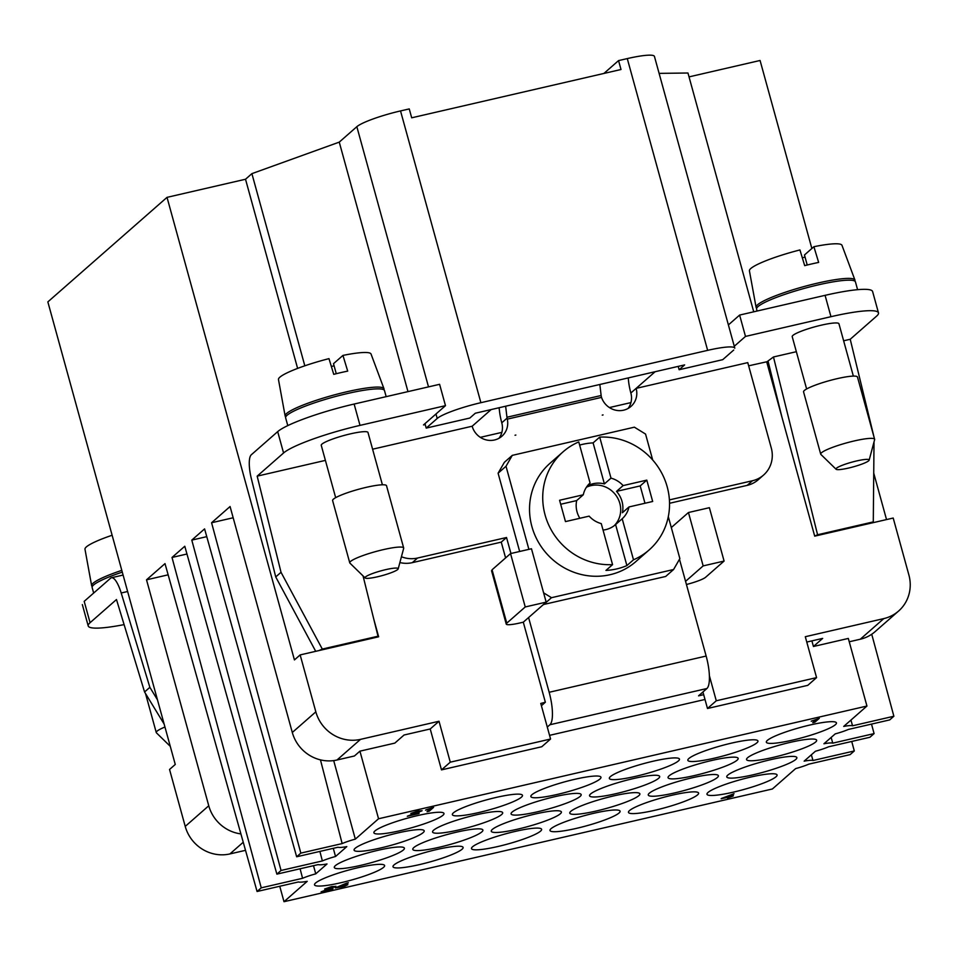 <?xml version="1.0" encoding="UTF-8"?>
<svg xmlns="http://www.w3.org/2000/svg" width="957" height="957" viewBox="0 0 957 957"><rect width="100%" height="100%" fill="white"/><g stroke="black" fill="none" stroke-linecap="round" stroke-linejoin="round"><path stroke-width="1.44" d="M191.795 540.107L281.035 870.475L322.365 860.941A18.65 2.656 -15.4 0 1 335.536 856.491L346.805 846.61A18.65 2.656 -15.4 0 1 337.988 847.244L296.658 856.778L204.583 528.898L191.795 540.107L206.76 536.65M871.516 724.102L874.088 733.6L832.757 743.146A18.65 2.656 164.6 0 0 823.929 743.768L835.21 733.887A18.65 2.656 164.6 0 0 848.381 729.437L889.711 719.903L893.874 716.243L871.731 634.252M831.154 737.44L832.757 743.146M851.73 741.46L854.302 750.958L812.972 760.504A18.65 2.656 164.6 0 0 804.143 761.138L815.412 751.245A18.65 2.656 164.6 0 0 828.595 746.795L869.913 737.261L874.088 733.6M811.369 754.798L812.972 760.504M296.658 856.778L300.821 853.118L211.581 522.749L230.075 506.528L292.304 732.476A37.287 35.409 48.7 0 0 336.996 760.002L354.437 755.982L359.928 751.161L378.553 818.761L866.946 706.039L848.321 638.439L813.438 646.489L811.895 640.879M849.242 641.776L860.271 639.228L883.801 618.593L805.304 636.716L816.572 677.628L716.279 700.775L707.486 708.491L807.78 685.344L816.572 677.628M898.587 611.045L875.057 631.68A37.287 35.409 -131.3 0 1 860.271 639.228M809.969 725.023A36.354 5.18 -15.4 0 1 836.442 722.894A36.354 5.18 -15.4 0 1 792.815 740.06A36.354 5.18 -15.4 0 1 766.342 742.213A36.354 5.18 -15.4 0 1 809.969 725.023M806.775 642.063L822.673 638.391L813.438 646.489M854.302 750.958L850.127 754.618L808.797 764.153A18.65 2.656 164.6 0 1 795.626 768.603L772.407 788.975L284.002 901.697L307.233 881.325A18.65 2.656 -15.4 0 1 298.405 881.959L257.074 891.493L261.249 887.833L302.579 878.299A18.65 2.656 -15.4 0 1 315.75 873.849L327.019 863.968A18.65 2.656 -15.4 0 1 318.191 864.602L276.872 874.136L281.035 870.475M850.952 720.083L852.543 725.789L893.874 716.243M866.946 706.039L843.727 726.411A18.65 2.656 -15.4 0 1 852.543 725.789M574.487 779.369A36.354 5.18 -15.4 0 1 600.96 777.24A36.354 5.18 -15.4 0 1 557.345 794.418A36.354 5.18 -15.4 0 1 530.872 796.559A36.354 5.18 -15.4 0 1 574.487 779.369M417.503 815.603A36.354 5.18 -15.4 0 1 443.976 813.474A36.354 5.18 -15.4 0 1 400.361 830.64A36.354 5.18 -15.4 0 1 373.888 832.793A36.354 5.18 -15.4 0 1 417.503 815.603M496.001 797.48A36.354 5.18 -15.4 0 1 522.474 795.351A36.354 5.18 -15.4 0 1 478.847 812.529A36.354 5.18 -15.4 0 1 452.374 814.682A36.354 5.18 -15.4 0 1 496.001 797.48M377.931 850.318A36.354 5.18 -15.4 0 1 404.404 848.189A36.354 5.18 -15.4 0 1 360.777 865.355A36.354 5.18 -15.4 0 1 334.304 867.509A36.354 5.18 -15.4 0 1 377.931 850.318M707.642 350.358L627.278 58.592L618.557 60.602L621.009 69.502L411.689 117.807L409.249 108.919L400.528 110.928L480.893 402.694L707.642 350.358A37.287 5.323 -15.4 0 1 734.725 347.989M633.187 778.615A36.354 5.18 -15.4 0 1 659.672 776.474A36.354 5.18 -15.4 0 1 616.045 793.652A36.354 5.18 -15.4 0 1 589.572 795.805A36.354 5.18 -15.4 0 1 633.187 778.615M335.536 856.491L333.287 848.321M599.836 384.475L601.14 395.504A3.732 1.041 -103 0 0 601.271 396.401L601.534 397.382A18.65 17.705 48.7 0 0 630.795 406.581A18.65 17.705 48.7 0 0 636.13 388.375L747.764 362.619L771.282 448.008A27.968 26.557 -131.3 0 1 762.645 475.832A27.968 26.557 -131.3 0 1 752.477 480.737L669.41 499.901M372.596 449.204L472.172 426.224A18.65 17.705 48.7 0 0 501.731 436.368A18.65 17.705 48.7 0 0 507.294 419.13L507.09 418.137A3.732 1.041 77 0 1 506.947 417.24L505.643 406.223M672.101 795.207A36.354 5.18 -15.4 0 1 698.586 793.078A36.354 5.18 -15.4 0 1 654.959 810.256A36.354 5.18 -15.4 0 1 628.486 812.409A36.354 5.18 -15.4 0 1 672.101 795.207M549.569 735.347L704.998 699.471M790.171 742.381A36.354 5.18 -15.4 0 1 816.656 740.251A36.354 5.18 -15.4 0 1 773.029 757.418A36.354 5.18 -15.4 0 1 746.556 759.571A36.354 5.18 -15.4 0 1 790.171 742.381M436.631 849.553A36.354 5.18 -15.4 0 1 463.104 847.423A36.354 5.18 -15.4 0 1 419.477 864.602A36.354 5.18 -15.4 0 1 393.004 866.755A36.354 5.18 -15.4 0 1 436.631 849.553M322.365 860.941L319.889 851.419M652.985 761.258A36.354 5.18 -15.4 0 1 679.458 759.116A36.354 5.18 -15.4 0 1 635.831 776.294A36.354 5.18 -15.4 0 1 609.358 778.448A36.354 5.18 -15.4 0 1 652.985 761.258M534.915 814.084A36.354 5.18 -15.4 0 1 561.388 811.955A36.354 5.18 -15.4 0 1 517.761 829.133A36.354 5.18 -15.4 0 1 491.288 831.274A36.354 5.18 -15.4 0 1 534.915 814.084M515.117 831.442A36.354 5.18 -15.4 0 1 541.602 829.312A36.354 5.18 -15.4 0 1 497.975 846.49A36.354 5.18 -15.4 0 1 471.502 848.632A36.354 5.18 -15.4 0 1 515.117 831.442M300.821 853.118L342.151 843.584A18.65 2.656 164.6 0 1 355.322 839.133L378.553 818.761M397.717 832.961A36.354 5.18 -15.4 0 1 424.19 830.82A36.354 5.18 -15.4 0 1 380.563 847.998A36.354 5.18 -15.4 0 1 354.09 850.151A36.354 5.18 -15.4 0 1 397.717 832.961M554.701 796.726A36.354 5.18 -15.4 0 1 581.174 794.585A36.354 5.18 -15.4 0 1 537.547 811.775A36.354 5.18 -15.4 0 1 511.086 813.917A36.354 5.18 -15.4 0 1 554.701 796.726M770.385 759.738A36.354 5.18 -15.4 0 1 796.858 757.597A36.354 5.18 -15.4 0 1 753.243 774.775A36.354 5.18 -15.4 0 1 726.77 776.928A36.354 5.18 -15.4 0 1 770.385 759.738M691.899 777.85A36.354 5.18 -15.4 0 1 718.372 775.708A36.354 5.18 -15.4 0 1 674.745 792.898A36.354 5.18 -15.4 0 1 648.272 795.052A36.354 5.18 -15.4 0 1 691.899 777.85M358.133 867.676A36.354 5.18 -15.4 0 1 384.606 865.535A36.354 5.18 -15.4 0 1 340.991 882.713A36.354 5.18 -15.4 0 1 314.518 884.866A36.354 5.18 -15.4 0 1 358.133 867.676M750.599 777.096A36.354 5.18 -15.4 0 1 777.072 774.955A36.354 5.18 -15.4 0 1 733.445 792.133A36.354 5.18 -15.4 0 1 706.984 794.286A36.354 5.18 -15.4 0 1 750.599 777.096M613.401 795.973A36.354 5.18 -15.4 0 1 639.874 793.832A36.354 5.18 -15.4 0 1 596.259 811.01A36.354 5.18 -15.4 0 1 569.786 813.163A36.354 5.18 -15.4 0 1 613.401 795.973M593.615 813.33A36.354 5.18 -15.4 0 1 620.088 811.189A36.354 5.18 -15.4 0 1 576.461 828.367A36.354 5.18 -15.4 0 1 550 830.52A36.354 5.18 -15.4 0 1 593.615 813.33M456.417 832.195A36.354 5.18 -15.4 0 1 482.89 830.054A36.354 5.18 -15.4 0 1 439.275 847.244A36.354 5.18 -15.4 0 1 412.802 849.397A36.354 5.18 -15.4 0 1 456.417 832.195M476.203 814.838A36.354 5.18 -15.4 0 1 502.676 812.696A36.354 5.18 -15.4 0 1 459.061 829.886A36.354 5.18 -15.4 0 1 432.588 832.04A36.354 5.18 -15.4 0 1 476.203 814.838M711.685 760.492A36.354 5.18 -15.4 0 1 738.158 758.351A36.354 5.18 -15.4 0 1 694.531 775.541A36.354 5.18 -15.4 0 1 668.07 777.694A36.354 5.18 -15.4 0 1 711.685 760.492M731.471 743.134A36.354 5.18 -15.4 0 1 757.944 740.993A36.354 5.18 -15.4 0 1 714.329 758.183A36.354 5.18 -15.4 0 1 687.856 760.337A36.354 5.18 -15.4 0 1 731.471 743.134M426.08 809.789L433.605 807.337L429.191 811.213L427.049 811.703L430.494 808.689L426.08 809.789M816.177 719.676L811.249 721.231L819.3 718.324L814.886 722.188L812.744 722.691L816.154 719.58L811.225 721.135M333.622 886.9L324.662 889.017L331.601 886.589L335.811 886.409L324.614 890.716L332.641 889.197L321.121 891.864L333.634 886.78M335.883 886.266L324.614 890.716M346.59 883.144L348.348 882.737L345.489 885.237L347.846 884.687L343.946 886.589L335.297 887.905L346.59 883.144M419.812 811.297L410.852 813.414L417.79 810.986L422.001 810.806L410.804 815.113L418.843 813.594L407.311 816.261L419.824 811.177M422.073 810.663L410.804 815.113M730.705 796.643L727.511 798.054L728.564 797.133L721.494 798.449L734.043 793.7L731.196 796.2L733.05 796.092L727.655 797.923M342.151 843.584L320.451 759.87M211.581 522.749L233.161 517.761M430.219 728.971L441.488 769.883L541.782 746.735L550.574 739.019L450.28 762.179L439.012 721.255L430.219 728.971L404.057 735.012L394.822 743.111L359.928 751.161M480.318 437.349L501.851 432.385M609.394 407.562L630.926 402.598M355.322 839.133L333.694 760.6M491.156 409.56L472.172 426.224M325.404 460.389L257.17 476.143L283.571 452.984A65.255 9.307 164.6 0 1 360.011 425.387L445.483 405.66L423.496 424.944L425.231 424.549L424.992 423.64M321.253 445.34A24.236 3.457 -15.4 0 1 350.334 433.88A24.236 3.457 -15.4 0 1 367.978 432.444L382.405 484.792M349.76 562.848L332.605 500.583A27.968 3.984 -15.4 0 1 366.16 487.364A27.968 3.984 -15.4 0 1 386.52 485.713L403.675 547.99M349.784 562.931A27.968 3.984 -15.4 0 1 383.314 549.629A27.968 3.984 -15.4 0 1 403.698 548.122M377.56 576.772A17.202 2.452 -15.4 0 1 365.179 577.992A17.202 2.452 -15.4 0 1 385.671 569.654A17.202 2.452 -15.4 0 1 398.16 568.96A17.202 2.452 -15.4 0 1 377.56 576.772M510.942 553.493L506.528 537.499L501.253 542.129L505.607 557.919M763.566 475.067L758.291 479.696A27.968 26.557 -131.3 0 1 747.19 485.366L752.477 480.737M669.541 503.286L747.19 485.366M506.277 624.179A18.65 2.656 -15.4 0 0 519.818 622.995L523.3 622.182L545.358 702.247L540.777 703.443L550.574 739.019M501.253 542.129L412.3 562.656A27.968 26.557 -131.3 0 1 399.882 562.56M499.028 438.246A18.65 17.705 48.7 0 0 501.779 422.803A22.37 6.256 77 0 1 499.542 411.498L499.099 407.73M628.103 408.46A18.65 17.705 48.7 0 0 630.854 393.004A22.37 6.256 77 0 1 628.294 377.907M445.483 405.66L439.598 384.319L354.126 404.045A65.255 9.307 164.6 0 0 277.686 431.631L251.284 454.79A22.37 6.256 77 0 0 251.38 478.811L275.724 576.939L315.714 651.322M287.782 425.602L285.629 417.814A51.271 7.309 -15.4 0 1 347.152 393.59A51.271 7.309 -15.4 0 1 384.487 390.564L386.161 396.641M383.853 389.798A51.271 7.309 164.6 0 0 383.96 388.686A51.271 7.309 164.6 0 0 346.661 391.808A51.271 7.309 164.6 0 0 285.126 415.96A51.271 7.309 164.6 0 0 285.784 416.809M370.897 353.755A48.006 6.843 164.6 0 0 342.941 355.418L347.702 371.113A49.477 7.058 164.6 0 0 340.848 372.608A49.477 7.058 164.6 0 0 333.742 374.343L328.981 358.636A48.006 6.843 164.6 0 0 278.463 379.128M342.941 355.418L333.503 363.684L336.266 373.708M334.101 365.825L331.349 366.459M506.528 537.499L417.575 558.027A27.968 26.557 -131.3 0 1 401.426 556.747M257.17 476.143L281.023 572.286L275.724 576.939M318.908 650.581L322.306 649.073L281.023 572.286M322.306 649.073L378.015 636.214L374.893 637.661M363.062 575.935L378.015 636.214M480.893 402.694A37.287 5.323 164.6 0 0 437.205 418.46L426.212 428.102L425.231 424.549M292.304 732.476L315.834 711.841L300.151 654.911L294.433 659.923L167.02 197.357L245.518 179.246L251.894 173.648L339.257 142.126L356.841 126.695L428.509 386.879M339.257 142.126L407.969 391.616M825.078 295.342L739.617 315.068L745.491 336.421L830.963 316.695L825.078 295.342A65.255 9.307 164.6 0 1 872.64 291.765M739.617 315.068L728.397 324.913M757.119 311.037L756.58 309.123A51.271 7.309 -15.4 0 1 818.103 284.899A51.271 7.309 -15.4 0 1 855.438 281.872L857.592 289.684M854.804 281.107A51.271 7.309 164.6 0 0 854.912 279.994A51.271 7.309 164.6 0 0 817.613 283.116A51.271 7.309 164.6 0 0 756.078 307.269A51.271 7.309 164.6 0 0 756.736 308.118M841.849 245.052A48.006 6.843 164.6 0 0 813.893 246.715L818.654 262.421A49.477 7.058 164.6 0 0 811.811 263.917A49.477 7.058 164.6 0 0 804.693 265.639L799.932 249.944A48.006 6.843 164.6 0 0 749.415 270.436M813.893 246.715L804.466 254.993L807.218 265.005M805.052 257.122L802.301 257.756M843.631 340.788L850.223 339.268L876.624 316.109A65.255 9.307 164.6 0 0 878.478 312.867A65.255 9.307 164.6 0 0 830.963 316.695M655.126 371.723L630.854 393.004M883.801 618.593A37.287 35.409 -131.3 0 0 900.154 609.585A37.287 35.409 -131.3 0 0 908.887 574.966L893.204 518.036L814.706 536.147L766.689 361.794L748.649 365.825M766.724 361.961L773.471 356.973L796.356 351.697M734.27 346.267L745.491 336.421M806.619 388.973L792.205 336.625A24.236 3.457 -15.4 0 1 821.285 325.177A24.236 3.457 -15.4 0 1 838.942 323.753L853.357 376.101M820.711 454.156L803.557 391.88A27.968 3.984 -15.4 0 1 837.112 378.673A27.968 3.984 -15.4 0 1 857.472 377.022M820.735 454.228A27.968 3.984 -15.4 0 1 854.266 440.938A27.968 3.984 -15.4 0 1 874.65 439.43M848.512 468.069A17.202 2.452 -15.4 0 1 836.131 469.289A17.202 2.452 -15.4 0 1 856.623 460.951A17.202 2.452 -15.4 0 1 869.112 460.269A17.202 2.452 -15.4 0 1 848.512 468.069M300.151 654.911L378.649 636.788L373.816 619.287M245.518 179.246L297.615 368.397M733.732 350.023L722.738 359.665L679.135 369.737L684.638 364.904L475.318 413.221L469.827 418.042L426.212 428.102M679.135 369.737L678.214 366.387M753.733 311.815L687.963 73.007L659.11 73.378M439.012 721.255L360.514 739.366A37.287 35.409 48.7 0 1 315.834 711.841M709.388 675.75L716.279 700.775M450.28 762.179L441.488 769.883M707.486 708.491L702.94 691.995M811.859 248.497L760.073 60.482L689.028 76.883M886.529 519.579L873.729 473.117M874.016 441.943L873.286 521.9L870.439 523.288M850.223 339.268L874.052 437.205M814.694 536.099L817.577 534.76L873.286 521.9M768.172 361.626L782.06 417.635M817.577 534.76L773.471 356.973M679.482 559.259L706.146 656.047L549.162 692.282A27.968 7.812 77 0 1 549.916 724.748L547.284 727.057M703.682 694.662L698.55 695.847L706.9 688.514A27.968 7.812 -103 0 0 706.146 656.047M688.454 512.521L709.388 507.688L724.09 561.065L703.156 565.898L688.454 512.521L671.312 527.558M686.444 584.5A18.65 2.656 -15.4 0 0 705.62 577.262L724.09 561.065M685.571 581.33L703.156 565.898M549.162 692.282L528.587 617.552L546.172 602.132L531.47 548.756L510.536 553.589L492.065 569.786L506.767 623.163L525.237 606.953L546.172 602.132M652.698 459.994L645.556 434.071L634.383 427.181L512.282 455.365L504.375 462.303L498.095 473.213L519.663 551.483M543.42 604.537L665.677 576.461L673.584 569.511L679.865 558.601L668.297 516.636M602.24 415.123A18.65 17.705 48.7 0 0 603.066 414.919L602.24 415.123M515.022 435.244A18.65 17.705 48.7 0 0 515.859 435.052L515.022 435.244M512.282 455.365L506.014 466.274L528.898 549.354M543.612 592.838L551.495 597.694L673.584 569.511M550.371 462.985A65.255 61.954 48.7 0 0 531.889 526.529A65.255 61.954 48.7 0 0 636.19 561.304M579.846 518.287A24.045 22.836 -131.3 0 1 577.035 511.839A24.045 22.836 -131.3 0 1 576.676 500.571L583.28 494.793A24.045 22.836 48.7 0 1 590.074 482.974L578.77 441.931A65.255 61.954 48.7 0 0 563.159 451.764A65.255 61.954 48.7 0 0 545.083 514.962A65.255 61.954 48.7 0 0 612.564 564.63L605.96 570.42A65.255 61.954 48.7 0 0 626.895 565.587L633.498 559.797A65.255 61.954 48.7 0 0 649.157 549.928A65.255 61.954 48.7 0 0 667.185 486.778A65.255 61.954 48.7 0 0 599.704 437.11L610.997 478.141L604.405 483.919L593.101 442.888A65.255 61.954 48.7 0 0 579.631 445.089M626.895 565.587L615.59 524.556A24.045 22.836 -131.3 0 1 615.387 524.735A24.045 22.836 -131.3 0 1 603.042 530.058M586.402 487.245A24.045 22.836 48.7 0 1 619.837 503.394A24.045 22.836 -131.3 0 1 614.262 525.656M583.28 494.793L559.582 500.26L565.467 521.601L589.153 516.134A24.045 22.836 48.7 0 0 601.259 523.599L612.564 564.63M615.59 524.556L622.194 518.766A24.045 22.836 48.7 0 0 628.988 506.947L622.385 512.737A24.045 22.836 -131.3 0 0 622.026 501.456A24.045 22.836 -131.3 0 0 616.511 491.384L623.103 485.594A24.045 22.836 48.7 0 0 610.997 478.141M633.498 559.797L622.194 518.766M599.704 437.11L593.101 442.888M644.982 503.25L640.197 485.917L616.511 491.384M628.988 506.947L652.674 501.48L646.8 480.127L623.103 485.594M646.8 480.127L640.197 485.917M576.676 500.571L560.682 504.267M587.275 486.024A24.045 22.836 -131.3 0 1 604.405 483.919M551.495 597.694L543.576 604.633M506.014 466.274L498.095 473.213M525.237 606.953L510.536 553.589M523.3 622.182L528.587 617.552M545.131 702.438L541.399 705.716M251.894 173.648L304.816 365.801M618.557 60.602L603.915 73.438M627.278 58.592A37.287 5.323 -15.4 0 1 654.432 56.403L734.797 348.169M167.02 197.357L47.85 301.898L175.263 764.452L169.545 769.476L185.227 826.405A37.287 35.409 48.7 0 0 229.907 853.931L245.518 850.33M185.227 826.405L208.758 805.77L146.517 579.822L164.999 563.613L257.074 891.493M276.872 874.136L184.785 546.256L172.009 557.464L261.249 887.833M400.528 110.928A37.287 5.323 164.6 0 0 356.841 126.695M157.427 699.734L149.866 687.329L144.567 691.971L116.479 599.537L90.078 622.696A65.255 9.307 164.6 0 0 88.211 625.938A65.255 9.307 164.6 0 0 124.099 624.61M156.29 732.643A27.968 3.984 -15.4 0 1 164.951 727.021M208.758 805.77A37.287 35.409 48.7 0 0 240.901 833.906M144.567 691.971L164.137 724.066M90.078 622.696L84.192 601.355L110.605 578.195A22.37 6.256 -103 0 1 111.455 577.741A22.37 6.256 -103 0 1 121.204 592.993L149.866 687.329M93.666 593.053L92.135 587.538A51.271 7.309 -15.4 0 1 122.281 572.13M121.802 570.36A51.271 7.309 164.6 0 0 91.633 585.684A51.271 7.309 164.6 0 0 92.291 586.533M112.125 535.25A48.006 6.843 164.6 0 0 84.97 548.851M723.588 797.959L729.055 796.702L731.04 794.956L723.564 797.875L731.04 794.956M337.893 886.995L343.36 885.727L345.333 883.993L337.869 886.9L345.333 883.993M430.494 808.689L425.542 810.16M433.437 807.373L429.167 811.117L427.205 811.572M819.12 718.36L814.862 722.104L812.888 722.559M333 888.79L321.289 891.733M333.598 886.816L324.902 888.874M342.857 886.17L335.44 887.785M347.678 884.735L341.948 886.96M348.169 882.773L345.489 885.237M419.19 813.187L407.479 816.13M419.788 811.213L411.091 813.271M728.564 797.133L721.147 798.748M733.385 795.698L730.681 796.547M733.875 793.748L731.196 796.2M315.75 873.849L313.501 865.678M168.157 574.822L146.517 579.822M172.009 557.464L186.974 554.007M284.002 901.697L279.755 886.254M302.579 878.299L300.091 868.777M601.14 395.504L506.947 417.24M601.534 397.382L507.294 419.13M360.011 425.387L354.126 404.045M283.571 452.984L277.686 431.631M412.3 562.656L417.575 558.027M435.985 413.998L437.205 418.46M507.09 418.137L501.779 422.803M336.996 760.002L360.514 739.366M706.9 688.514L549.916 724.748M229.907 853.931L243.245 842.232M127.628 591.51L121.204 592.993M335.668 497.664L321.253 445.328M365.143 577.956L349.939 563.135M278.463 379.498L285.126 415.948M749.415 270.807L756.078 307.245M872.605 291.514L878.478 312.867M836.095 469.265L820.891 454.443M649.157 549.928L635.962 561.496M491.539 570.707L506.241 624.084M156.266 732.572L145.5 693.502M170.274 746.328L156.446 732.859M82.338 604.585L88.211 625.938M84.982 549.222L91.633 585.66M123.094 575.049L111.455 577.741M874.626 439.646L869.147 460.161M854.924 280.018L841.981 245.315M857.484 377.034L874.626 439.299M398.196 568.853L403.675 548.337M549.904 463.379L563.099 451.812M383.972 388.709L371.029 354.006"/></g></svg>
